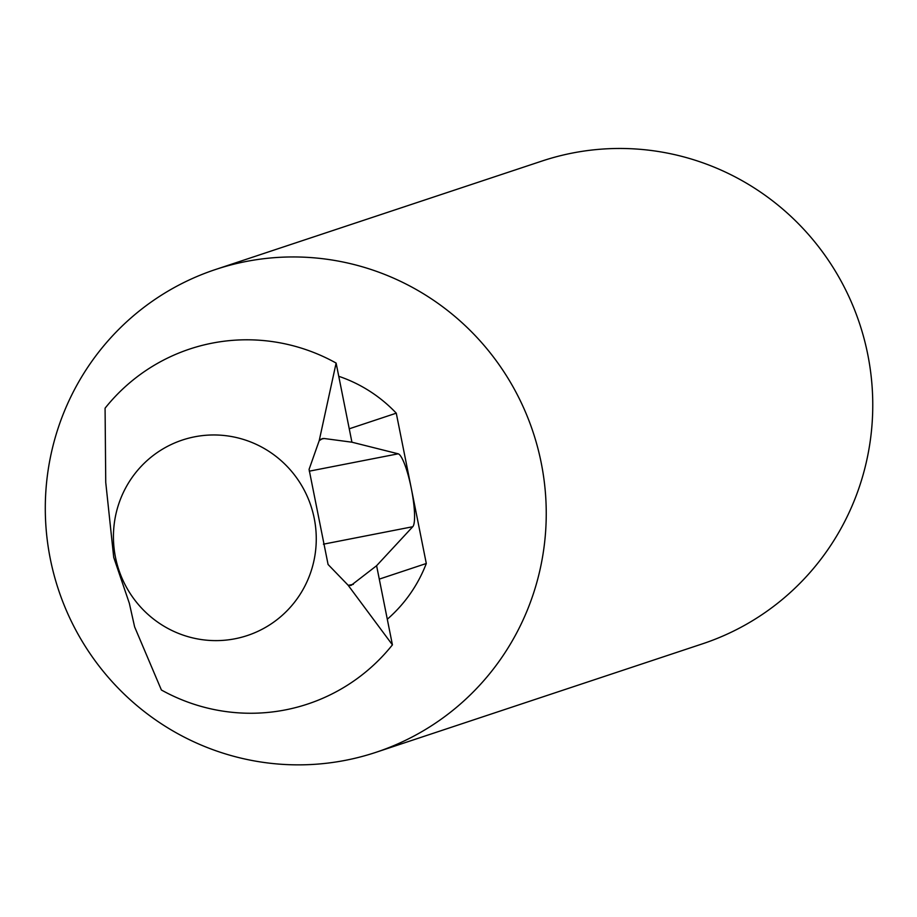 <?xml version="1.0" encoding="UTF-8"?>
<svg xmlns="http://www.w3.org/2000/svg" width="917" height="917" viewBox="0 0 917 917"><rect width="100%" height="100%" fill="white"/><g stroke="black" fill="none" stroke-linecap="round" stroke-linejoin="round"><path stroke-width="1.38" d="M348.082 585.184L392.419 644.857A187.045 183.858 71.6 0 1 161.392 689.997L134.627 626.896L129.343 603.294L113.719 557.376L105.742 482.376L105.077 408.191A187.045 183.858 71.6 0 1 212.114 343.153A187.045 183.858 71.6 0 1 336.115 363.063L319.208 440.664L309.075 469.389L328.08 564.482L348.082 585.184L351.016 585.459L376.6 565.709L412.753 526.725A37.414 6.832 78.9 0 0 411.286 488.337L396.27 413.177A142.158 139.728 71.6 0 0 338.763 376.302M392.419 644.857L379.283 579.12L426.302 563.496L411.286 488.337A37.414 6.832 78.9 0 0 398.184 453.812L351.922 442.2L324.217 438.509L322.566 438.555L319.208 440.664M245.939 261.517A254.387 250.043 71.6 0 1 537.626 447.381A254.387 250.043 71.6 0 1 375.97 752.318A254.387 250.043 71.6 0 1 58.482 589.746A254.387 250.043 71.6 0 1 215.564 269.495A254.387 250.043 71.6 0 1 245.939 261.517M215.564 269.495L542.085 161.014A254.387 250.043 71.6 0 1 572.46 153.036A254.387 250.043 71.6 0 1 864.146 338.9A254.387 250.043 71.6 0 1 702.502 643.826L375.97 752.318M426.302 563.496A142.158 139.728 71.6 0 1 387.295 619.227M351.922 442.2L349.251 428.801L396.27 413.177M349.251 428.801L336.115 363.063M379.283 579.12L376.6 565.709M194.668 436.813A103.002 101.237 71.6 0 1 311.012 571.463A103.002 101.237 71.6 0 1 138.868 605.094A103.002 101.237 71.6 0 1 194.668 436.813M348.426 585.298L353.354 584.335M321.03 439.128L324.217 438.509M323.426 544.182L412.753 526.725M309.281 471.178L398.184 453.812"/></g></svg>
